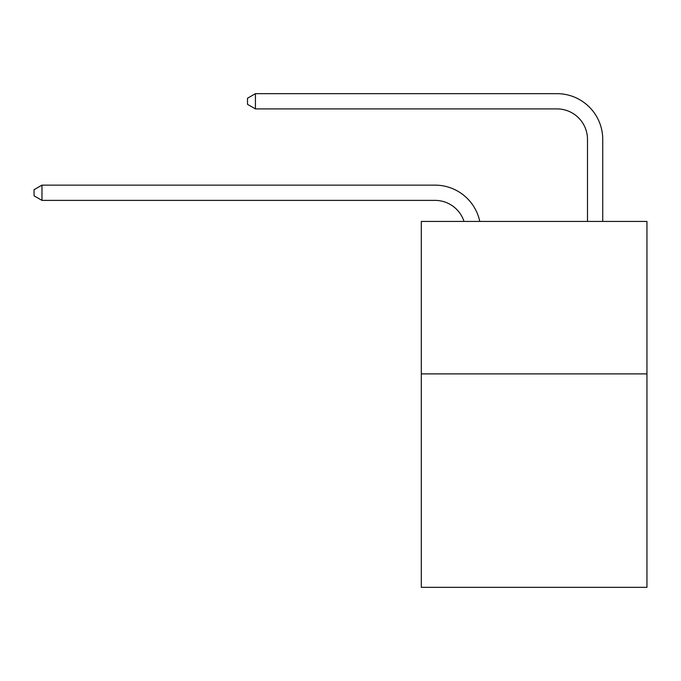 <?xml version="1.0" encoding="UTF-8"?>
<svg xmlns="http://www.w3.org/2000/svg" width="681" height="681" viewBox="0 0 681 681"><rect width="100%" height="100%" fill="white"/><g stroke="black" fill="none" stroke-linecap="round" stroke-linejoin="round"><path stroke-width="1.02" d="M646.95 373.886L646.95 587.337L421.309 587.337L421.309 221.427L646.95 221.427L646.95 373.886L421.309 373.886M435.023 200.384A30.492 30.492 -11.5 0 1 464.016 221.427A30.492 30.492 -11.5 0 0 435.023 200.384A30.492 30.492 -11.5 0 1 464.016 221.427A30.492 30.492 -11.5 0 0 435.023 200.384A30.492 30.492 -11.5 0 1 464.016 221.427A30.492 30.492 -11.5 0 0 435.023 200.384A30.492 30.492 -11.5 0 1 464.016 221.427A30.492 30.492 -11.5 0 0 435.023 200.384A30.492 30.492 -11.5 0 1 464.016 221.427A30.492 30.492 -11.5 0 0 435.023 200.384A30.492 30.492 -11.5 0 1 464.016 221.427A30.492 30.492 -11.5 0 0 435.023 200.384A30.492 30.492 -11.5 0 1 464.016 221.427A30.492 30.492 -11.5 0 0 435.023 200.384A30.492 30.492 -11.5 0 1 464.016 221.427A30.492 30.492 -11.5 0 0 435.023 200.384A30.492 30.492 -11.5 0 1 464.016 221.427A30.492 30.492 -11.5 0 0 435.023 200.384A30.492 30.492 -11.5 0 1 464.016 221.427A30.492 30.492 -11.5 0 0 435.023 200.384A30.492 30.492 -11.5 0 1 464.016 221.427A30.492 30.492 -11.5 0 0 435.023 200.384A30.492 30.492 -11.5 0 1 464.016 221.427A30.492 30.492 -11.5 0 0 435.023 200.384A30.492 30.492 -11.5 0 1 464.016 221.427A30.492 30.492 -11.5 0 0 435.023 200.384A30.492 30.492 -11.5 0 1 464.016 221.427A30.492 30.492 -11.5 0 0 435.023 200.384A30.492 30.492 -11.5 0 1 464.016 221.427A30.492 30.492 -11.5 0 0 435.023 200.384A30.492 30.492 -11.5 0 1 464.016 221.427A30.492 30.492 -11.5 0 0 435.023 200.384A30.492 30.492 -11.5 0 1 464.016 221.427A30.492 30.492 -11.5 0 0 435.023 200.384A30.492 30.492 -11.5 0 1 464.016 221.427A30.492 30.492 -11.5 0 0 435.023 200.384A30.492 30.492 -11.5 0 1 464.016 221.427A30.492 30.492 -11.5 0 0 435.023 200.384A30.492 30.492 -11.5 0 1 464.016 221.427A30.492 30.492 -11.5 0 0 435.023 200.384A30.492 30.492 -11.5 0 1 464.016 221.427A30.492 30.492 -11.5 0 0 435.023 200.384A30.492 30.492 -11.5 0 1 464.016 221.427A30.492 30.492 -11.5 0 0 435.023 200.384A30.492 30.492 -11.5 0 1 464.016 221.427A30.492 30.492 -11.5 0 0 435.023 200.384A30.492 30.492 -11.5 0 1 464.016 221.427A30.492 30.492 -11.5 0 0 435.023 200.384A30.492 30.492 -11.5 0 1 464.016 221.427A30.492 30.492 -37.5 0 0 435.023 200.384L41.975 200.384L34.05 195.813L34.05 189.718L41.975 185.138L435.023 185.138A45.738 45.738 168.5 0 1 479.782 221.427M587.49 221.427L587.49 139.401A30.492 30.492 73.5 0 0 556.998 108.909L255.426 108.909L247.501 104.338L247.501 98.234L255.426 93.663L556.998 93.663A45.738 45.738 23 0 1 602.736 139.401L602.736 221.427M41.975 185.138L435.023 185.138L41.975 185.138L435.023 185.138L41.975 185.138L435.023 185.138L41.975 185.138L435.023 185.138L41.975 185.138L435.023 185.138L41.975 185.138L435.023 185.138L41.975 185.138L435.023 185.138L41.975 185.138L435.023 185.138L41.975 185.138L435.023 185.138L41.975 185.138L435.023 185.138L41.975 185.138L435.023 185.138L41.975 185.138L435.023 185.138L41.975 185.138L435.023 185.138L41.975 185.138L435.023 185.138L41.975 185.138L435.023 185.138L41.975 185.138L435.023 185.138L41.975 185.138L435.023 185.138L41.975 185.138L435.023 185.138L41.975 185.138L435.023 185.138L41.975 185.138L435.023 185.138L41.975 185.138L435.023 185.138L41.975 185.138L435.023 185.138L41.975 185.138L435.023 185.138L41.975 185.138L435.023 185.138L41.975 185.138L41.975 200.384M587.49 139.401A30.492 30.492 -157 0 0 556.998 108.909A30.492 30.492 -157 0 1 587.49 139.401A30.492 30.492 -157 0 0 556.998 108.909A30.492 30.492 -157 0 1 587.49 139.401A30.492 30.492 -157 0 0 556.998 108.909A30.492 30.492 -157 0 1 587.49 139.401A30.492 30.492 -157 0 0 556.998 108.909A30.492 30.492 -157 0 1 587.49 139.401A30.492 30.492 -157 0 0 556.998 108.909A30.492 30.492 -157 0 1 587.49 139.401A30.492 30.492 -157 0 0 556.998 108.909A30.492 30.492 -157 0 1 587.49 139.401A30.492 30.492 -157 0 0 556.998 108.909A30.492 30.492 -157 0 1 587.49 139.401A30.492 30.492 -157 0 0 556.998 108.909A30.492 30.492 -157 0 1 587.49 139.401A30.492 30.492 -157 0 0 556.998 108.909A30.492 30.492 -157 0 1 587.49 139.401A30.492 30.492 -157 0 0 556.998 108.909A30.492 30.492 -157 0 1 587.49 139.401A30.492 30.492 -157 0 0 556.998 108.909A30.492 30.492 -157 0 1 587.49 139.401A30.492 30.492 -157 0 0 556.998 108.909A30.492 30.492 -157 0 1 587.49 139.401A30.492 30.492 -157 0 0 556.998 108.909A30.492 30.492 -157 0 1 587.49 139.401A30.492 30.492 -157 0 0 556.998 108.909A30.492 30.492 -157 0 1 587.49 139.401A30.492 30.492 -157 0 0 556.998 108.909A30.492 30.492 -157 0 1 587.49 139.401A30.492 30.492 -157 0 0 556.998 108.909A30.492 30.492 -157 0 1 587.49 139.401A30.492 30.492 -157 0 0 556.998 108.909A30.492 30.492 -157 0 1 587.49 139.401A30.492 30.492 -157 0 0 556.998 108.909A30.492 30.492 -157 0 1 587.49 139.401A30.492 30.492 -157 0 0 556.998 108.909A30.492 30.492 -157 0 1 587.49 139.401A30.492 30.492 -157 0 0 556.998 108.909A30.492 30.492 -157 0 1 587.49 139.401A30.492 30.492 -157 0 0 556.998 108.909A30.492 30.492 -157 0 1 587.49 139.401A30.492 30.492 -157 0 0 556.998 108.909A30.492 30.492 -157 0 1 587.49 139.401A30.492 30.492 -157 0 0 556.998 108.909A30.492 30.492 -157 0 1 587.49 139.401A30.492 30.492 -157 0 0 556.998 108.909A30.492 30.492 -157 0 1 587.49 139.401A30.492 30.492 -157 0 0 556.998 108.909M255.426 93.663L255.426 108.909"/></g></svg>
